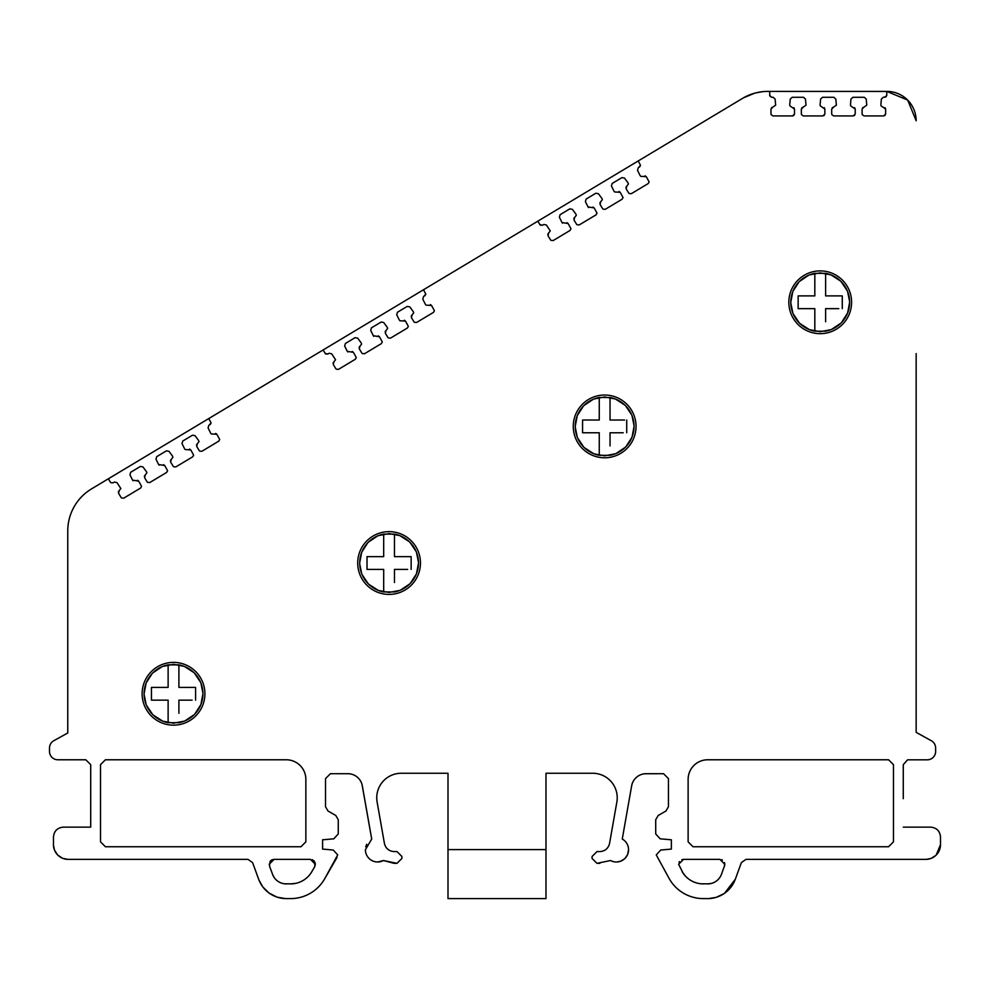 <?xml version="1.0" encoding="UTF-8"?>
<svg xmlns="http://www.w3.org/2000/svg" width="990" height="990" viewBox="0 0 990 990"><rect width="100%" height="100%" fill="white"/><g stroke="black" fill="none" stroke-linecap="round" stroke-linejoin="round"><path stroke-width="1.49" d="M616.956 861.981L620.693 861.189M621.002 861.065L624.74 858.639M624.975 858.404L627.487 854.766M627.635 854.432L628.563 849.482M800.378 277.955L798.769 279.353M841.252 278.994L838.691 276.903M840.003 277.918L836.736 275.591M790.305 292.768L789.983 293.832M788.832 302.606L788.857 303.608M790.243 311.59L790.651 312.803M801.232 327.269L802.123 327.925M809.993 331.959L810.946 332.269M818.619 333.618L820.215 333.667A31.383 31.383 0 0 1 788.832 302.272A31.383 31.383 0 0 1 820.215 270.889L817.864 270.975M811.8 272.04L810.501 272.436M803.014 276.024L801.752 276.903M831.043 329.633L820.215 331.7L809.511 329.682M809.387 329.633L799.809 323.47M799.413 323.087L793.089 313.669M792.854 313.112L790.8 302.94M790.787 302.272L792.804 291.567M792.854 291.444L799.017 281.865M799.413 281.469L808.818 275.146M809.387 274.923L820.215 272.856L830.919 274.874M831.043 274.923L840.621 281.086M841.017 281.469L847.341 290.887M847.576 291.444L849.63 301.616M814.82 282.769L814.82 273.351L825.611 273.351A29.428 29.428 0 0 1 849.643 302.272L847.626 312.988M847.576 313.112L841.413 322.69M841.017 323.087L831.6 329.41M821.75 270.926L820.215 270.889A31.383 31.383 0 0 1 851.598 302.272A31.383 31.383 0 0 1 820.215 333.667L822.344 333.593M837.391 328.544L838.307 327.925M844.742 321.849L845.361 321.069M849.333 313.991L849.779 312.803M850.719 294.909L850.447 293.832M846.883 285.726L846.339 284.897M831.204 272.881L829.929 272.436M814.82 315.439L814.82 331.204L825.611 331.204A29.428 29.428 0 0 0 849.643 302.272M825.611 289.117L825.611 273.351L825.611 295.899L842.28 295.899L842.28 308.657L842.28 295.899L840.151 295.899M838.765 308.657L825.611 308.657L825.611 313.681M837.59 308.657L830.437 308.657M826.613 308.657L825.611 308.657L825.611 321.787M837.862 295.899L830.598 295.899M829.137 295.899L825.611 295.899L825.611 295.057M813.805 295.899L814.82 295.899L814.82 290.862M814.82 288.956L814.82 284.18M800.279 308.657L798.15 308.657L798.15 295.899L801.665 295.899M802.841 295.899L809.993 295.899M814.82 309.499L814.82 308.657L811.293 308.657M809.832 308.657L802.568 308.657M825.611 315.6L825.611 320.376M814.82 308.657L798.15 308.657L798.15 295.899L814.82 295.899L814.82 273.351A29.428 29.428 0 0 0 814.82 331.204L814.82 308.657M325.524 798.683L325.524 806.739L327.975 810.983L335.82 815.513L327.975 810.983L325.524 806.739L325.524 778.598L330.425 773.697L347.837 773.697A14.714 14.714 0 0 1 362.328 785.85L371.708 839.037L365.409 849.742A12.251 12.251 0 0 0 383.452 860.533L377.66 861.993M90.709 796.727L90.709 764.676L85.808 759.776L77.567 759.776L85.808 759.776L90.709 764.676L90.709 827.145L63.273 827.145L90.709 827.145L90.709 798.683M57.841 759.776L77.567 759.776L57.841 759.776A8.341 8.341 0 0 1 49.5 751.435L49.5 748.019A8.341 8.341 0 0 1 53.794 740.718L67.766 732.984L67.766 530.888L67.766 732.984L53.794 740.718M110.373 482.18L108.368 478.789L91.563 488.874A48.993 48.993 0 0 0 67.766 530.888M108.368 478.789L742.537 98.381A48.993 48.993 0 0 1 767.745 91.402L888.711 91.439A29.391 29.391 0 0 1 916.158 120.792L907.768 100.225M210.722 433.261L208.086 427.94L208.828 425.403L211.105 422.94L210.165 424.611M110.818 482.699L113.046 482.848L110.818 482.699M121.114 497.487L118.552 493.268L119.208 490.595L118.317 491.795M121.547 497.982L123.775 498.143L121.547 497.982M140.605 488.045L141.558 486.375L140.605 488.045L123.775 498.143M133.093 480.781L132.573 480.125L138.711 481.152L137.511 480.274M147.139 481.87L144.59 477.663L145.245 474.977L144.354 476.178M147.584 482.365L149.812 482.526L147.584 482.365M166.642 472.428L167.595 470.757L166.642 472.428L149.812 482.526M159.118 465.164L158.61 464.508L164.748 465.535L163.548 464.657M173.176 466.253L170.614 462.045L171.282 459.36L170.391 460.56M173.621 466.748L175.849 466.909L173.621 466.748M192.679 456.811L193.632 455.14L192.679 456.811L175.849 466.909M185.155 449.547L190.785 449.918L189.585 449.039M199.25 450.611L196.688 446.403L197.356 443.718L196.465 444.931M199.695 451.118L201.923 451.267L199.695 451.118M218.753 441.169L219.706 439.498L218.753 441.169L201.923 451.267M211.229 433.905L216.86 434.288L215.659 433.41M208.779 418.572L211.105 422.94M216.86 434.288L219.706 439.498M184.635 448.903L182.012 443.582L182.754 441.045L192.518 435.192L195.092 435.699L198.606 440.488L198.99 441.639L197.356 443.718M190.785 449.918L193.632 455.14M158.61 464.508L155.975 459.187L156.717 456.662L166.444 450.821L169.018 451.341L172.532 456.13L172.916 457.281L171.282 459.36M164.748 465.535L167.595 470.757M132.573 480.125L129.938 474.804L130.68 472.279L140.407 466.439L142.981 466.958L146.495 471.747L146.879 472.898L145.245 474.977M138.711 481.152L141.558 486.375M113.046 482.848L114.37 482.056L116.944 482.575L120.842 488.516L119.208 490.595M425.428 304.462L422.804 299.141L423.547 296.604L425.824 294.141L424.871 295.812M325.079 353.381L327.764 354.049L325.537 353.9L323.087 349.99M335.82 368.688L333.259 364.469L333.927 361.796L333.036 362.996M336.266 369.183L338.493 369.344L336.266 369.183M355.323 359.246L356.276 357.576L355.323 359.246L338.493 369.344M347.799 351.982L347.28 351.326L353.43 352.353L352.23 351.475M361.857 353.071L359.296 348.864L359.964 346.178L359.073 347.379M362.291 353.566L364.518 353.727L362.291 353.566M381.36 343.629L382.301 341.958L381.36 343.629L364.518 353.727M373.836 336.365L373.317 335.709L379.455 336.736L378.267 335.857M387.894 337.454L385.333 333.246L386.001 330.561L385.11 331.761M388.328 337.949L390.555 338.11L388.328 337.949M407.397 328.012L408.338 326.341L407.397 328.012L390.555 338.11M399.873 320.748L405.492 321.119L404.304 320.24M413.969 321.812L411.407 317.604L412.075 314.919L411.184 316.132M414.402 322.319L416.629 322.468L414.402 322.319M433.471 312.37L434.412 310.712L433.471 312.37L416.629 322.468M425.947 305.106L431.566 305.489L430.378 304.611M423.497 289.773L425.824 294.141M431.566 305.489L434.412 310.712M399.354 320.104L396.718 314.783L397.473 312.246L407.236 306.393L409.811 306.9L413.325 311.689L413.709 312.84L412.075 314.919M405.492 321.119L408.338 326.341M373.317 335.709L370.693 330.388L371.436 327.863L381.162 322.022L383.724 322.542L387.251 327.331L387.622 328.482L386.001 330.561M379.455 336.736L382.301 341.958M347.28 351.326L344.656 346.005L345.399 343.481L355.125 337.639L357.699 338.159L361.214 342.948L361.598 344.099L359.964 346.178M353.43 352.353L356.276 357.576M327.764 354.049L329.088 353.257L331.662 353.776L335.561 359.716L333.927 361.796M640.146 175.663L637.51 170.342L638.253 167.805L640.53 165.342L639.59 167.013M539.798 224.582L542.471 225.262L540.243 225.101L537.805 221.203M550.539 239.889L547.977 235.669L548.646 232.996L547.755 234.197M550.972 240.384L553.2 240.545L550.972 240.384M570.042 230.447L570.982 228.777L570.042 230.447L553.2 240.545M562.518 223.183L561.998 222.527L568.136 223.554L566.948 222.676M576.576 224.272L574.014 220.065L574.67 217.379L573.792 218.58M577.009 224.767L579.237 224.928L577.009 224.767M596.079 214.83L597.019 213.159L596.079 214.83L579.237 224.928M588.555 207.566L588.035 206.91L594.173 207.937L592.985 207.059M602.613 208.655L600.051 204.447L600.707 201.762L599.816 202.962M603.046 209.15L605.274 209.311L603.046 209.15M622.116 199.213L623.057 197.542L622.116 199.213L605.274 209.311M614.592 191.949L620.21 192.32L619.01 191.441M628.687 193.013L626.125 188.805L626.781 186.132L625.903 187.333M629.12 193.52L631.348 193.669L629.12 193.52M648.19 183.571L649.131 181.912L648.19 183.571L631.348 193.669M640.666 176.307L646.284 176.69L645.084 175.812M638.216 160.974L640.53 165.342M646.284 176.69L649.131 181.912M614.072 191.305L611.436 185.984L612.179 183.447L621.955 177.594L624.517 178.101L628.044 182.89L628.415 184.041L626.781 186.132M620.21 192.32L623.057 197.542M588.035 206.91L585.399 201.589L586.142 199.064L595.881 193.223L598.443 193.743L601.97 198.532L602.341 199.683L600.707 201.762M594.173 207.937L597.019 213.159M561.998 222.527L559.375 217.206L560.117 214.681L569.844 208.84L572.406 209.36L575.933 214.149L576.304 215.3L574.67 217.379M568.136 223.554L570.982 228.777M542.471 225.262L543.807 224.458L546.369 224.978L550.267 230.917L548.646 232.996M880.877 104.99L881.348 99.074L883.29 97.292L886.223 96.711M907.545 100.015L886.768 91.402L886.793 95.337L884.85 97.292M769.651 95.337L771.606 97.292L769.774 96.018L769.676 91.414M775.653 104.977L775.096 99.062L773.153 97.292L771.606 97.292M771 113.986L770.962 109.061L772.905 107.106L771.532 107.675M771.111 114.642L772.943 115.917L771.111 114.642M789.859 105.819L794.487 109.036L794.524 113.974L792.569 115.917L793.955 115.347M794.487 109.036L793.918 107.663M806.009 104.977L805.452 99.062L803.509 97.292L792.173 97.292L790.23 99.087L789.748 105.002M801.356 113.986L801.318 109.061L803.274 107.106L801.888 107.675M801.467 114.642L803.298 115.917L801.467 114.642M820.215 105.819L824.843 109.036L824.88 113.974L822.938 115.917L824.311 115.347M824.843 109.036L824.274 107.663M836.364 104.965L835.808 99.05L833.877 97.292L822.529 97.292L820.586 99.074L820.104 105.002M831.711 113.986L831.687 109.061L833.63 107.093L832.244 107.675M831.835 114.642L833.654 115.917L831.835 114.642M850.583 105.819L855.212 109.036L855.236 113.974L853.293 115.917L854.667 115.347M855.212 109.036L854.63 107.663M866.77 104.965L866.213 99.05L864.282 97.292L852.885 97.292L850.942 99.074L850.472 104.99M862.117 113.986L862.092 109.061L864.035 107.093L862.649 107.675M862.24 114.63L864.072 115.917L862.24 114.63M880.989 105.819L885.617 109.024L885.642 113.974L883.699 115.917L885.072 115.347M885.617 109.024L885.035 107.663M866.782 105.15L864.035 107.093M836.377 105.15L833.63 107.093M806.021 105.15L803.274 107.106M775.653 105.15L772.905 107.106M792.569 115.917L772.943 115.917M822.938 115.917L803.298 115.917M853.293 115.917L833.654 115.917M883.699 115.917L864.072 115.917M916.158 721.512L916.158 732.352L931.343 740.755L916.158 732.352L916.158 353.591M903.276 796.727L903.276 764.676L907.57 759.813L927.296 759.813L907.57 759.813L903.276 764.676L903.276 798.683M707.293 759.776L888.574 759.776L893.475 764.676L893.475 841.846L888.574 846.747L693.025 846.747L688.124 841.846L688.124 779.377A19.602 19.602 0 0 1 707.293 759.776L888.574 759.776L893.475 764.676L893.475 796.727M599.903 863.342L596.97 863.342L610.533 860.533A12.251 12.251 0 0 0 627.066 855.62A12.251 12.251 0 0 0 622.264 839.037L631.645 785.85A14.714 14.714 0 0 1 646.136 773.697L663.548 773.697L668.448 778.598L668.448 806.739L665.998 810.983L658.164 815.513L665.998 810.983L668.448 806.739L668.448 798.683M384.429 843.492C385.716 848.492 388.934 851.19 394.082 851.586L397.002 851.586L394.082 851.586C388.934 851.19 385.716 848.492 384.429 843.492L377.116 802.036A24.515 24.515 0 0 1 401.272 773.264L448 773.264L448 898.598L545.985 898.598L545.985 773.264L592.713 773.264A24.515 24.515 0 0 1 616.857 802.036L609.543 843.492C608.268 848.492 605.051 851.19 599.903 851.586L596.97 851.586L599.903 851.586C605.051 851.19 608.268 848.492 609.543 843.492L616.857 802.036M305.861 779.377L305.861 841.846L300.96 846.747L105.41 846.747L100.51 841.846L100.51 764.676L105.41 759.776L286.679 759.776A19.602 19.602 0 0 1 305.861 779.377L305.823 778.326M394.082 863.342L383.452 860.533L397.002 863.342L394.082 863.342M397.002 851.586L401.903 856.486L401.903 858.441L397.002 863.342M596.97 863.342L592.07 858.441L592.07 856.486L596.97 851.586M656.259 854.902L669.413 878.996L656.259 854.902L660.726 850.026L671.381 849.086L671.381 839.805L660.182 838.827L655.714 833.951L655.714 819.757L658.164 815.513M669.413 878.996A39.192 39.192 0 0 0 703.358 898.598L707.689 898.598A29.391 29.391 0 0 0 735.31 879.256L741.374 862.599L745.977 859.382L925.798 859.382A14.702 14.702 0 0 0 940.5 844.68L940.5 836.946L940.5 844.68L936.193 855.075M930.699 827.145L903.276 827.145L930.699 827.145C936.651 827.739 939.918 831.006 940.5 836.946M931.343 740.755A8.341 8.341 0 0 1 935.637 748.056L935.637 751.472A8.341 8.341 0 0 1 927.296 759.813M68.174 859.382L247.995 859.382L68.174 859.382A14.702 14.702 0 0 1 53.472 844.68L53.472 836.946C54.066 831.006 57.333 827.739 63.273 827.145M258.662 879.256L252.599 862.599L247.995 859.382L252.599 862.599L258.662 879.256A29.391 29.391 0 0 0 286.283 898.598L290.627 898.598A39.192 39.192 0 0 0 324.559 878.996L337.714 854.902L333.246 850.026L322.591 849.086L322.591 839.805L333.791 838.827L322.591 839.805L322.591 849.086L333.246 850.026M335.82 815.513L338.271 819.757L338.271 833.951L333.791 838.827M720.968 875.494L721.5 874.232A14.702 14.702 0 0 1 707.689 883.897L711.327 883.439M701.44 883.823L709.063 883.835M703.358 883.897A24.49 24.49 0 0 1 682.135 871.658L685.191 875.841M724.507 862.599L724.519 865.953L724.816 864.282L719.916 859.382L683.546 859.382L678.645 864.282L683.162 873.267M721.5 874.232L724.73 865.173M603.566 457.776L604.643 457.788A31.383 31.383 0 0 1 573.26 426.405A31.383 31.383 0 0 1 604.643 395.022A31.383 31.383 0 0 1 636.038 426.405A31.383 31.383 0 0 1 604.643 457.788L605.855 457.764M387.993 594.396L389.082 594.408A31.383 31.383 0 0 1 357.699 563.025A31.383 31.383 0 0 1 389.082 531.642A31.383 31.383 0 0 1 420.465 563.025A31.383 31.383 0 0 1 389.082 594.408L390.283 594.384M172.433 725.138L173.51 725.163A31.383 31.383 0 0 1 142.127 693.767A31.383 31.383 0 0 1 173.51 662.384A31.383 31.383 0 0 1 204.905 693.767A31.383 31.383 0 0 1 173.51 725.163L174.723 725.138M310.81 873.267L311.838 871.658A24.49 24.49 0 0 1 290.627 883.897L295.762 883.352M284.91 883.835L292.533 883.823M286.283 883.897A14.702 14.702 0 0 1 272.473 874.232L274.143 877.487M270.134 861.35L269.466 865.953L273.005 875.494M269.169 864.282L274.069 859.382L310.439 859.382L315.34 864.282L314.684 866.733L315.043 862.599L315.34 864.282M311.838 871.658L314.684 866.733M274.069 859.382L272.139 859.778M271.557 860.062L270.579 860.842M683.546 859.382L681.813 859.691M679.462 861.572L679.029 862.352M174.599 662.409L172.31 662.409M142.139 693.111L142.127 693.767M390.171 531.655L387.882 531.667M357.699 562.37L357.699 563.025M605.732 395.035L603.442 395.047M573.272 425.75L573.26 426.405M615.483 453.767L604.643 455.833L593.938 453.816M593.814 453.767L584.236 447.604M583.84 447.208L577.517 437.79M577.294 437.233L575.227 427.074M575.227 426.405L577.244 415.701M577.294 415.577L583.457 405.999M583.84 405.603L593.257 399.279M593.814 399.044L604.643 396.978L615.347 398.995M615.483 399.044L625.061 405.207M625.457 405.603L631.781 415.008M632.004 415.577L634.07 425.737M634.07 426.405L632.053 437.11M632.004 437.233L625.841 446.812M625.457 447.208L616.04 453.531M636.026 427.061L636.038 426.405M599.259 439.572L599.259 455.326L610.038 455.326A29.428 29.428 0 0 0 610.038 397.473L599.259 397.473L599.259 406.89M610.038 413.238L610.038 397.473L610.038 420.032L624.579 420.032M610.038 419.191L610.038 420.032L613.565 420.032M622.289 420.032L615.038 420.032M626.72 420.032L626.72 432.779L626.72 420.032M623.205 432.779L610.038 432.779L610.038 437.815M622.029 432.779L614.877 432.779M611.053 432.779L610.038 432.779L610.038 445.908M598.245 420.032L599.259 420.032L599.259 414.996M599.259 413.09L599.259 408.313M584.719 432.779L582.578 432.779L582.578 420.032L586.092 420.032M587.268 420.032L594.421 420.032M599.259 433.62L599.259 432.779L595.732 432.779M594.26 432.779L587.008 432.779M610.038 439.721L610.038 444.498M599.259 432.779L582.578 432.779L582.578 420.032L599.259 420.032L599.259 397.473A29.428 29.428 0 0 0 599.259 455.326L599.259 432.779M399.911 590.386L389.082 592.453L378.378 590.436M378.254 590.386L368.676 584.224M368.28 583.828L361.956 574.41M361.721 573.854L359.667 563.694M359.655 563.025L361.672 552.321M361.721 552.197L367.884 542.619M368.28 542.223L377.697 535.899M378.254 535.664L389.082 533.598L399.787 535.615M399.911 535.664L409.489 541.827M409.885 542.223L416.208 551.64M416.443 552.197L418.498 562.357M383.687 543.522L383.687 534.105L394.478 534.105A29.428 29.428 0 0 1 418.51 563.025L416.493 573.73M416.443 573.854L410.281 583.432M409.885 583.828L400.467 590.151M420.465 563.681L420.465 563.025M383.687 576.192L383.687 591.946L394.478 591.946A29.428 29.428 0 0 0 418.51 563.025M394.478 549.858L394.478 534.105L394.478 556.652L411.147 556.652L411.147 569.399L411.147 556.652L409.019 556.652M407.632 569.399L394.478 569.399L394.478 574.435M406.457 569.399L399.304 569.399M395.48 569.399L394.478 569.399L394.478 582.528M406.729 556.652L399.465 556.652M398.005 556.652L394.478 556.652L394.478 555.811M382.685 556.652L383.687 556.652L383.687 551.616M383.687 549.71L383.687 544.933M369.146 569.399L367.018 569.399L367.018 556.652L370.532 556.652M371.708 556.652L378.861 556.652M383.687 570.24L383.687 569.399L380.16 569.399M378.7 569.399L371.436 569.399M394.478 576.341L394.478 581.118M383.687 569.399L367.018 569.399L367.018 556.652L383.687 556.652L383.687 534.105A29.428 29.428 0 0 0 383.687 591.946L383.687 569.399M184.35 721.128L173.51 723.195L162.805 721.178M162.682 721.128L153.103 714.966M152.708 714.582L146.384 705.165M146.161 704.608L144.095 694.435M144.095 693.767L146.112 683.063M146.161 682.939L152.324 673.361M152.708 672.965L162.125 666.641M162.682 666.418L173.51 664.352L184.214 666.369M184.35 666.418L193.929 672.581M194.325 672.965L200.648 682.382M200.871 682.939L202.938 693.111M168.127 674.264L168.127 664.847L178.905 664.847A29.428 29.428 0 0 1 202.938 693.767L200.921 704.484M200.871 704.608L194.708 714.186M194.325 714.582L184.907 720.906M204.893 694.435L204.905 693.767M168.127 706.934L168.127 722.7L178.905 722.7A29.428 29.428 0 0 0 202.938 693.767M178.905 680.613L178.905 664.847L178.905 687.394L195.587 687.394L195.587 700.153L195.587 687.394L193.446 687.394M192.072 700.153L178.905 700.153L178.905 705.177M190.897 700.153L183.744 700.153M179.92 700.153L178.905 700.153L178.905 713.283M191.157 687.394L183.905 687.394M182.432 687.394L178.905 687.394L178.905 686.553M167.112 687.394L168.127 687.394L168.127 682.357M168.127 680.452L168.127 675.675M153.586 700.153L151.445 700.153L151.445 687.394L154.96 687.394M156.135 687.394L163.288 687.394M168.127 700.994L168.127 700.153L164.6 700.153M163.127 700.153L155.875 700.153M178.905 707.095L178.905 711.86M168.127 700.153L151.445 700.153L151.445 687.394L168.127 687.394L168.127 664.847A29.428 29.428 0 0 0 168.127 722.7L168.127 700.153M886.768 91.402L767.745 91.402M762.783 91.649L755.481 92.961M754.665 93.184L743.515 97.812M106.697 479.791L91.563 488.874M74.126 506.744L73.47 507.969M893.475 798.683L893.475 841.846L888.574 846.747L693.025 846.747L688.124 841.846L688.124 798.683M688.124 779.377L688.161 778.115M644.923 773.747L663.548 773.697L668.448 778.598L668.448 796.727M631.645 785.85L632.078 784.055M632.833 782.125L633.315 781.197M635.988 777.756L636.681 777.138M545.985 796.195L545.985 773.264M401.272 773.264L448 773.264L448 796.195M377.116 802.036L376.967 801.083M362.068 784.662L371.708 839.037M347.837 773.697L349.68 773.809M351.722 774.217L352.725 774.527M356.573 776.568L357.291 777.138M325.524 796.727L325.524 778.598L330.425 773.697M305.861 798.683L305.861 841.846L300.96 846.747L105.41 846.747L100.51 841.846L100.51 798.683M293.015 760.976L293.783 761.273M100.51 796.727L100.51 764.676L105.41 759.776L286.679 759.776M366.721 844.235L365.756 846.896M401.903 856.486L401.903 858.441M592.07 858.441L592.07 856.486M655.714 833.951L655.714 819.757M660.726 850.026L671.381 849.086L671.381 839.805L660.182 838.827M683.756 893.351L684.783 893.921M707.689 898.598L703.358 898.598M708.729 898.586L716.005 897.398M716.525 897.237L724.098 893.586M724.556 893.277L735.31 879.256L741.374 862.599L745.977 859.382L925.798 859.382M926.43 859.37L931.12 858.38M931.429 858.256L935.958 855.298M935.637 748.056L935.637 751.472M49.5 751.435L49.5 748.019M53.472 844.68L53.472 836.946M53.485 845.312L54.475 850.002M54.599 850.311L57.556 854.84M57.779 855.075L62.234 858.12M62.556 858.256L67.642 859.37M259.034 880.221L262.635 886.656M262.969 887.102L268.983 892.968M269.428 893.277L276.891 897.064M277.447 897.237L285.405 898.586M290.627 898.598L286.283 898.598M310.216 893.351L311.231 892.745M324.559 878.996L337.058 857.352M338.271 819.757L338.271 833.951M724.544 862.674L724.717 863.342M312.122 859.679L312.914 860.05L312.122 859.679M313.904 860.817L314.436 861.449M270.678 860.731L271.805 859.939M722.391 860.05L721.599 859.679M689.374 879.516L691.107 880.617M696.193 882.832L697.121 883.092M714.78 882.078L716.116 881.249M545.985 849.606L448 849.606M276.618 880.271L277.856 881.249M281.259 883.018L281.964 883.253M301.047 881.57L302.866 880.617M307.333 877.313L308.026 876.645"/></g></svg>
